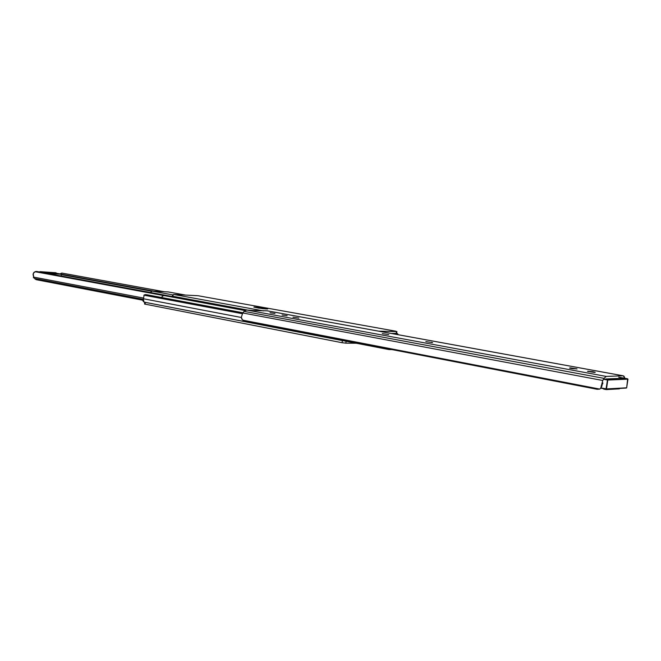 <?xml version="1.0" encoding="UTF-8"?>
<svg xmlns="http://www.w3.org/2000/svg" width="661" height="661" viewBox="0 0 661 661"><rect width="100%" height="100%" fill="white"/><g stroke="black" fill="none" stroke-linecap="round" stroke-linejoin="round"><path stroke-width="0.99" d="M61.39 274.645L151.476 291.195L61.39 274.645M153.947 291.179L61.357 274.199L153.947 291.179M164.217 291.732L61.754 273.051L60.862 273.985L61.754 273.051L164.217 291.732M60.333 273.885L60.895 273.332M36.462 279.743L35.066 279.008L33.719 277.124L33.058 274.571L33.843 272.423L36.603 271.44L172.166 296.516L35.859 271.44L163.688 295.55L34.983 271.679L33.19 273.637L33.719 277.124L143.652 298.078L33.719 277.124L34.636 278.488L143.032 299.268L34.636 278.488L36.454 279.735L142.842 300.218M39.916 271.63L55.846 272.762L39.916 271.63L55.846 272.762L40.007 272.068L40.908 271.811L39.916 271.63M54.987 272.596L57.003 273.629L55.978 272.778M342.092 342.72L144.544 304.043L342.092 342.72L342.365 340.58L145.37 302.391L145.164 304.234L145.37 302.391L343.811 340.812L342.365 340.58L342.092 342.72L345.86 343.15L342.092 342.72M144.544 304.035L144.99 303.986M356.32 343.241L345.86 343.15L356.32 343.241M144.784 302.234L145.37 302.391L144.784 302.234M247.288 310.017L172.232 296.153L172.1 296.88L172.232 296.153L247.288 310.017M173.802 294.476L172.232 296.153L172.81 294.93L173.802 294.476L263.466 310.901L173.802 294.476L197.994 295.715L173.802 294.476M395.815 331.211L197.994 295.715L395.815 331.211M378.703 331.161L396.443 331.558L378.703 331.161M265.846 308.398L267.441 309.001L262.533 308.67L254.171 306.985L265.846 308.398L267.738 308.91L258.501 308.084L253.857 307.076L263.061 307.894L265.846 308.398L265.78 308.968L265.846 308.398M396.236 333.375L391.436 333.491L396.179 333.582L396.443 331.558L396.179 333.582L396.641 333.532L396.906 331.508M346.1 341.258L345.86 343.15L346.1 341.258M262.954 308.72L263.061 307.894L262.954 308.72M152.038 291.08L150.477 292.501L152.038 291.08L172.843 294.897L152.038 291.08L168.266 291.947L185.501 295.079L168.266 291.947L152.038 291.08M391.436 333.491L397.443 333.615L398.31 334.747L397.327 333.607L391.436 333.491M56.821 273.324L61.25 274.059L45.328 273.051L61.266 274.059L61.176 275.984L61.382 274.208M57.73 273.671L43.973 272.803L57.73 273.671M33.455 277.612L33.537 276.827L33.414 277.595L34.132 277.744L33.455 277.612M47.08 273.373L61.432 274.274L47.08 273.373M33.455 277.595L33.504 276.761M33.595 277.818L34.273 277.95L33.414 277.595M61.2 275.992L61.382 274.274M388.924 349.562L144.007 302.085L142.916 300.904L143.305 298.739L241.323 317.478L143.305 298.739L144.007 302.085L388.792 349.52M389.098 349.578L388.172 348.859L389.098 349.578L391.923 349.586L389.098 349.578M165.324 295.624L245.148 310.414L165.324 295.624L244.934 310.554L164.052 295.558L162.556 296.004L161.565 297.516L162.928 295.781L165.324 295.624M146.304 294.666L242.942 312.76L146.461 294.682L242.802 312.934L145.147 294.616L143.883 295.17L242.281 313.686L143.883 295.17L146.188 294.674M143.908 295.798L143.916 296.657L143.908 295.798M143.305 298.739L143.916 296.657L143.305 298.739M163.911 295.541L165.027 295.607M298.879 318.098L293.013 317.197L298.879 318.098M388.767 334.606L382.298 333.582L388.767 334.606M432.625 342.662L425.841 341.58L432.625 342.662M252.758 310.53L246.652 309.992L606.228 376.423L623.067 375.795L267.027 310.802L252.758 310.53L267.3 310.827L623.29 375.812L624.901 378.299L624.017 376.225L623.067 375.795L606.228 376.423L246.652 309.992L252.758 310.53M270.019 312.752L274.959 313.488L270.019 312.752M282.098 314.975L287.105 315.718L282.098 314.975M570.294 367.88L576.855 368.855L571.972 368.631L569.534 368.094L570.294 367.88L577.045 368.978L570.294 367.88L570.236 368.293L570.294 367.88M594.379 372.424L587.505 371.292L592.57 371.647L595.255 372.275L594.379 372.424L587.505 371.3L594.379 372.424M606.451 378.927L605.864 378.951L606.451 378.927M622.712 378.266L622.15 378.307L622.712 378.266M241.315 317.28L242.777 312.967L244.677 310.761L246.652 309.992L244.091 311.364L603.972 378.356L606.228 376.423L603.972 378.356L244.091 311.364L242.777 312.967L602.749 380.48L603.972 378.356L602.749 380.48L242.777 312.967L241.315 317.28L241.744 318.941L242.951 320.205L599.833 389.098L600.808 387.974L602.749 380.48L600.808 387.974L599.833 389.098L242.951 320.205L245.057 321.172L597.205 389.296L599.833 389.098L597.205 389.296L245.057 321.172L242.273 319.643L241.315 317.28M602.939 382.959L601.171 386.024L602.939 382.959M602.51 384.248L602.716 383.578L602.51 384.248M602.105 385.561L601.601 386.627L602.105 385.561M606.302 389.593L605.592 389.081L606.302 389.593L619.291 388.858L606.302 389.593M620.01 388.42L619.291 388.858L620.01 388.42M588.364 371.622L588.422 371.209L588.364 371.622M431.641 342.605L431.699 342.191L431.641 342.605M603.914 389.131L606.021 389.536M607.525 379.654L603.642 378.935L607.525 379.654L606.063 388.875L600.841 387.875L606.501 388.924L607.781 380.034L627.917 379.174L626.669 387.8L606.154 389.189L607.525 379.654L627.669 378.811L607.525 379.654M627.694 378.819L618.679 377.158L627.669 378.811L626.669 387.8L606.501 388.924L607.781 380.034L627.925 379.15M606.178 378.96L622.555 378.29L606.178 378.96M603.452 379.257L607.335 379.976L603.452 379.257M600.742 388.139L606.129 389.18L600.742 388.147M626.322 388.057L606.294 389.18M627.95 379.166L626.669 387.776M144.544 304.043L144.751 302.226M168.381 291.955L185.567 295.079M396.65 333.475L397.435 333.615M61.432 274.274L61.242 276.001M146.329 294.666L145.007 294.599M623.29 375.812L267.3 310.827M600.642 388.304L601.725 386.421M606.145 389.577L603.774 389.122M606.137 389.18L626.694 387.792M618.688 377.158L627.677 378.811"/></g></svg>
